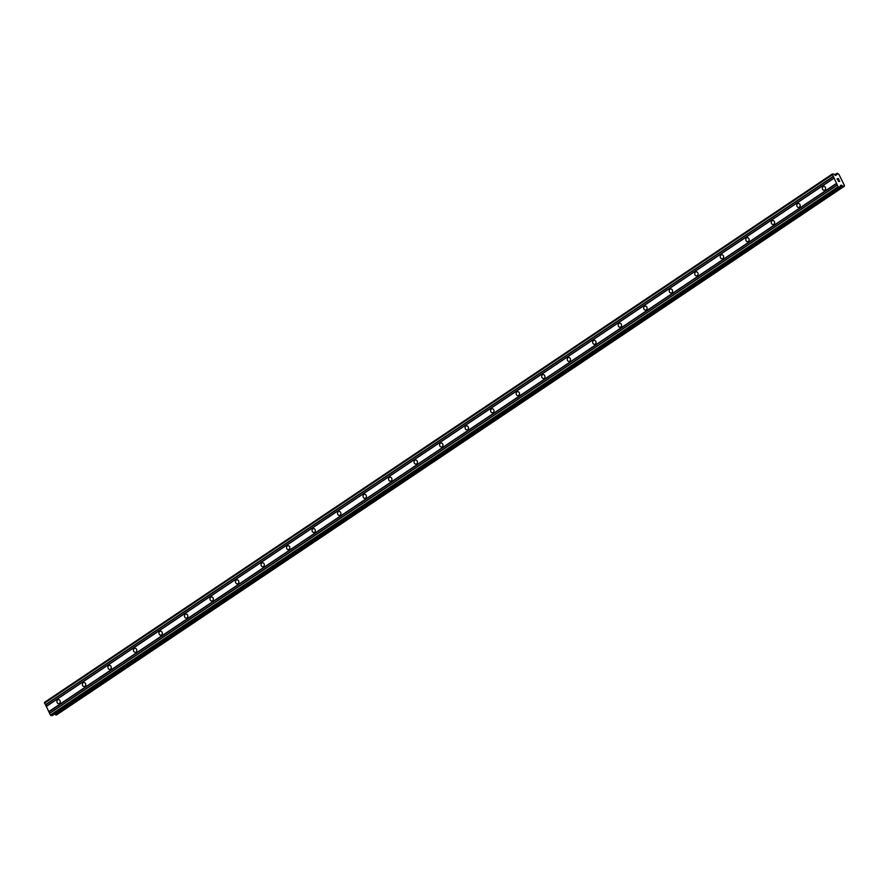 <?xml version="1.0" encoding="UTF-8"?>
<svg xmlns="http://www.w3.org/2000/svg" width="889" height="889" viewBox="0 0 889 889"><rect width="100%" height="100%" fill="white"/><g stroke="black" fill="none" stroke-linecap="round" stroke-linejoin="round"><path stroke-width="1.33" d="M824.859 190.102A2.022 1.678 81.2 0 1 823.092 186.557A2.022 1.678 81.2 0 1 824.859 190.102M799.355 207.215A2.022 1.678 81.2 0 1 797.577 203.659A2.022 1.678 81.2 0 1 799.355 207.215M773.841 224.317A2.022 1.678 81.2 0 1 772.063 220.772A2.022 1.678 81.2 0 1 773.841 224.317M748.327 241.43A2.022 1.678 81.2 0 1 746.549 237.885A2.022 1.678 81.2 0 1 748.327 241.43M722.813 258.543A2.022 1.678 81.2 0 1 721.035 254.999A2.022 1.678 81.2 0 1 722.813 258.543M697.298 275.657A2.022 1.678 81.2 0 1 695.52 272.101A2.022 1.678 81.2 0 1 697.298 275.657M671.784 292.759A2.022 1.678 81.2 0 1 670.006 289.214A2.022 1.678 81.2 0 1 671.784 292.759M646.27 309.872A2.022 1.678 81.2 0 1 644.492 306.327A2.022 1.678 81.2 0 1 646.27 309.872M620.755 326.985A2.022 1.678 81.2 0 1 618.977 323.44A2.022 1.678 81.2 0 1 620.755 326.985M595.241 344.087A2.022 1.678 81.2 0 1 593.463 340.543A2.022 1.678 81.2 0 1 595.241 344.087M569.727 361.201A2.022 1.678 81.2 0 1 567.96 357.656A2.022 1.678 81.2 0 1 569.727 361.201M544.212 378.314A2.022 1.678 81.2 0 1 542.446 374.769A2.022 1.678 81.2 0 1 544.212 378.314M518.709 395.427A2.022 1.678 81.2 0 1 516.931 391.871A2.022 1.678 81.2 0 1 518.709 395.427M493.195 412.529A2.022 1.678 81.2 0 1 491.417 408.984A2.022 1.678 81.2 0 1 493.195 412.529M467.681 429.643A2.022 1.678 81.2 0 1 465.903 426.098A2.022 1.678 81.2 0 1 467.681 429.643M442.166 446.756A2.022 1.678 81.2 0 1 440.388 443.211A2.022 1.678 81.2 0 1 442.166 446.756M416.652 463.858A2.022 1.678 81.2 0 1 414.874 460.313A2.022 1.678 81.2 0 1 416.652 463.858M391.138 480.971A2.022 1.678 81.2 0 1 389.36 477.426A2.022 1.678 81.2 0 1 391.138 480.971M365.623 498.084A2.022 1.678 81.2 0 1 363.845 494.54A2.022 1.678 81.2 0 1 365.623 498.084M340.109 515.198A2.022 1.678 81.2 0 1 338.331 511.642A2.022 1.678 81.2 0 1 340.109 515.198M314.595 532.3A2.022 1.678 81.2 0 1 312.828 528.755A2.022 1.678 81.2 0 1 314.595 532.3M289.081 549.413A2.022 1.678 81.2 0 1 287.314 545.868A2.022 1.678 81.2 0 1 289.081 549.413M263.566 566.526A2.022 1.678 81.2 0 1 261.799 562.981A2.022 1.678 81.2 0 1 263.566 566.526M238.063 583.629A2.022 1.678 81.2 0 1 236.285 580.084A2.022 1.678 81.2 0 1 238.063 583.629M212.549 600.742A2.022 1.678 81.2 0 1 210.771 597.197A2.022 1.678 81.2 0 1 212.549 600.742M187.034 617.855A2.022 1.678 81.2 0 1 185.256 614.31A2.022 1.678 81.2 0 1 187.034 617.855M161.52 634.968A2.022 1.678 81.2 0 1 159.742 631.412A2.022 1.678 81.2 0 1 161.52 634.968M136.006 652.07A2.022 1.678 81.2 0 1 134.228 648.526A2.022 1.678 81.2 0 1 136.006 652.07M110.492 669.184A2.022 1.678 81.2 0 1 108.714 665.639A2.022 1.678 81.2 0 1 110.492 669.184M84.977 686.297A2.022 1.678 81.2 0 1 83.199 682.752A2.022 1.678 81.2 0 1 84.977 686.297M59.463 703.399A2.022 1.678 81.2 0 1 57.685 699.854A2.022 1.678 81.2 0 1 59.463 703.399M832.226 174.077L833.66 174.044L835.627 175.455L836.716 174.6A1.111 0.578 56.2 0 0 836.86 173.488L837.682 173.355A1.111 0.578 56.2 0 0 838.838 174.233L844.45 185.445A1.111 0.578 56.2 0 0 844.272 186.523L843.439 186.646A1.111 0.578 56.2 0 0 842.294 185.734L840.483 185.345L840.027 187.301L838.105 186.768L832.226 174.077L44.506 702.354L50.384 715.034L52.44 715.489M56.54 714.923L843.583 186.757M54.696 714A1.111 0.578 56.2 0 1 55.718 714.923L55.863 715.034M839.038 179.856L838.405 178.778M837.871 178.856L838.171 179.456L837.871 178.856M838.171 179.456L837.782 178.878M837.249 178.956L837.794 180.045L837.249 178.956M837.794 180.045L837.094 178.822L838.427 178.622L837.082 178.833M839.183 180.878L838.383 181.434L839.372 181.112M839.794 181.367L838.394 181.434M46.172 706.366L833.893 178.089M46.139 706.566L833.86 178.289M45.483 704.999L833.204 176.722M45.272 704.821L832.993 176.555M44.45 703.199L832.171 174.922M836.682 174.622L835.471 175.444L836.682 174.666M834.66 174.833L836.838 173.377L834.66 174.833M840.205 187.023L842.205 185.69M840.294 186.257L841.716 185.301M840.338 185.879L841.372 185.19M51.206 715.745L838.938 187.468M50.384 715.034L838.105 186.768M49.562 713.411L837.282 185.134M49.584 713.2L837.316 184.923M48.906 711.833L836.627 183.556M48.695 711.667L836.416 183.401M834.749 174.9L836.86 173.488M55.718 714.923L843.439 186.646M840.194 187.135L842.294 185.734M52.295 715.578L840.027 187.301M835.471 175.433L836.705 174.611M52.384 715.545L840.105 187.279"/></g></svg>
